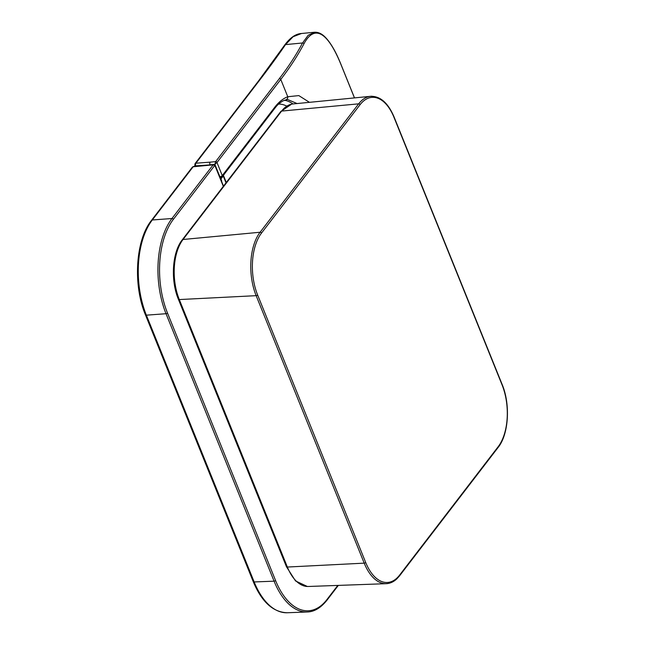 <?xml version="1.0" encoding="UTF-8"?>
<svg xmlns="http://www.w3.org/2000/svg" width="645" height="645" viewBox="0 0 645 645"><rect width="100%" height="100%" fill="white"/><g stroke="black" fill="none" stroke-linecap="round" stroke-linejoin="round"><path stroke-width="0.97" d="M195.878 166.249L195.725 165.854L210.036 164.894M221.162 177.56A1.911 1.387 -141.4 0 0 221.066 177.657A1.911 1.379 -142.5 0 0 220.977 178.923L220.655 179.117M221.195 177.544L221.066 177.665A1.911 1.387 -141.4 0 0 221.066 177.665A1.911 1.387 -141.4 0 0 220.953 178.963L221.348 179.947A1.911 0.839 158 0 1 221.098 180.213M226.282 182.495L223.412 175.392A1.911 0.782 155.4 0 1 223.243 175.98L220.977 178.923M354.452 97.903L340.818 64.153C328.765 34.677 315.332 22.672 303.964 43.763A401.383 172.594 157.1 0 1 280.777 79.432L216.994 162.516L214.866 164.33L209.996 164.798A1.911 1.04 -94.9 0 1 210.133 162.153L215.624 161.629L214.866 164.33L219.881 176.746A1.911 1.024 84 0 0 220.775 177.601L220.034 177.593M221.622 177.294L220.775 177.601L221.622 177.294A1.911 1.395 -141.4 0 0 222.178 176.94A1.911 1.395 -141.4 0 0 222.291 175.633A1.911 1.379 37.4 0 1 222.203 176.907A1.911 1.379 37.4 0 1 222.162 176.956M221.106 177.569L222.178 176.94A1.911 1.395 -141.4 0 0 222.178 176.932L222.194 176.915M340.818 64.153A1.145 0.508 -22 0 0 340.81 63.992C335.924 51.866 330.82 43.013 325.491 37.434C321.944 33.758 318.291 32.024 314.542 32.25L308.189 35.282L302.529 42.981A400.239 172.094 157.1 0 1 279.406 78.545L215.624 161.629A1.145 0.822 -142.5 0 1 216.994 162.516M220.775 177.601A1.911 1.613 -87.6 0 0 222.267 175.593L225.444 171.449A1.911 1.379 37.5 0 1 225.355 172.715A1.911 1.379 37.5 0 1 225.355 172.723L275.133 107.876A1.911 1.379 37.5 0 1 275.125 107.884C276.382 106.401 277.689 104.167 282.986 100.894L287.42 99.443L297.063 103.547M225.444 171.449L275.23 106.602C279.116 101.749 283.292 98.451 287.767 96.734L298.812 95.597L309.455 102.329M219.703 176.77L219.881 176.746A1.911 0.839 158 0 0 222.267 175.593L216.986 162.524A1.145 0.814 -143.6 0 0 215.615 161.645M303.964 43.763A1.145 0.919 -152.2 0 0 302.529 42.981L285.542 44.602L293.064 36.757L301.481 33.5L314.421 32.258M371.915 96.25A45.851 24.639 86.2 0 0 370.633 96.307A45.851 24.639 86.2 0 0 370.609 96.315A45.851 24.639 86.2 0 0 358.668 103.837L260.096 232.24A45.851 24.639 86.2 0 0 256.146 295.668L364.215 563.149A45.851 24.639 86.2 0 0 386.234 583.677A45.851 24.639 86.2 0 0 386.258 583.677L308.237 586.482A43.425 23.333 -93.8 0 1 308.221 586.482A43.425 23.333 -93.8 0 1 287.364 567.044L179.294 299.562A43.425 23.333 -93.8 0 1 183.035 239.489L281.607 111.085A43.425 23.333 -93.8 0 1 292.919 103.958A43.425 23.333 -93.8 0 1 292.943 103.958M386.258 583.677A45.851 24.639 86.2 0 0 387.992 583.499M399.626 575.074L498.198 446.671A44.707 24.018 86.2 0 0 502.052 384.823L393.982 117.342A44.707 24.018 86.2 0 0 360.047 104.724A1.145 0.822 -142.5 0 0 358.668 103.837L281.607 111.085A1.911 1.379 37.5 0 0 280.777 111.512L182.204 239.916A1.911 1.379 37.5 0 1 183.035 239.489L260.096 232.24A1.145 0.822 -142.5 0 1 261.467 233.127A44.707 24.018 86.2 0 0 257.621 294.975A1.145 0.508 158 0 1 256.146 295.668L179.294 299.562A1.911 0.839 -22 0 1 178.367 299.224L286.436 566.705A1.911 0.839 -22 0 0 287.364 567.044L364.215 563.149A1.145 0.508 158 0 0 365.683 562.456A44.707 24.018 86.2 0 0 399.626 575.074A1.145 0.822 37.5 0 1 399.569 575.832L498.142 447.428C508.744 434.335 510.566 404.407 502.149 384.46L394.079 116.979C388.137 102.95 380.324 96.065 370.633 96.315M307.205 611.984L287.275 612.75A68.805 36.975 -93.8 0 1 287.235 612.75A68.805 36.975 -93.8 0 1 254.162 581.943L146.375 315.171A68.805 37.007 -93.9 0 1 152.309 219.977L193.153 166.773A1.911 1.016 -95.5 0 1 193.637 166.458A1.911 1.016 -95.5 0 1 193.645 166.458L192.307 167.2A1.911 1.379 37.5 0 1 193.153 166.773L213.148 164.862L171.949 218.518A68.805 36.991 86.2 0 0 166.023 313.712L146.375 315.171A1.911 0.839 -22 0 1 145.439 314.833L253.227 581.613A1.911 0.839 -22 0 0 254.162 581.943L274.085 581.177A68.805 36.975 86.2 0 0 307.205 611.984A68.805 36.975 86.2 0 0 307.254 611.976C314.18 611.839 320.718 607.961 326.862 600.35A1.145 0.822 37.5 0 1 326.854 600.358M223.323 186.341L215.091 165.967A1.145 0.508 -22 0 0 215.196 165.604L213.64 164.548A1.911 1.024 85.2 0 0 213.148 164.862A1.145 0.822 -142.5 0 1 214.511 165.749L173.32 219.413A1.145 0.822 -142.5 0 0 171.949 218.518L152.309 219.977A1.911 1.379 37.5 0 0 151.462 220.405L192.307 167.2M221.348 179.947A3.056 1.645 -93.8 0 1 221.703 181.721M226.016 182.841L223.243 175.98A1.911 1.379 -142.5 0 1 223.146 175.674M195.113 166.321L194.782 165.515A1.911 0.839 -22 0 0 195.725 165.854A1.911 1.064 -94.2 0 1 195.887 163.209L210.133 162.153M224.557 172.691A1.911 1.379 37.5 0 1 224.46 173.957L225.355 172.715M194.782 165.515L195.04 163.637A1.911 1.379 37.5 0 1 195.04 163.637A1.911 1.379 37.5 0 1 195.887 163.209L259.588 80.23A1175.48 505.422 -22.9 0 0 285.542 44.602A1.911 1.435 34.6 0 0 284.639 45.11C290.089 37.684 295.7 33.814 301.481 33.5M279.406 78.545A1.145 0.822 -142.5 0 1 280.777 79.432L287.767 96.734A2.878 2.419 77 0 1 286.025 99.693M284.639 45.11L258.742 80.657A1.911 1.379 37.5 0 1 259.588 80.23M275.23 106.602A1.911 1.379 37.5 0 1 275.133 107.876M284.356 100.241A54.39 29.227 -93.8 0 1 292.999 103.95M278.567 104.087A50.568 27.171 -93.8 0 1 286.678 106.094M182.196 239.924A1.911 1.379 37.5 0 1 182.204 239.916C172.134 252.405 170.465 280.43 178.367 299.224A1.911 0.839 -22 0 1 178.367 299.216M360.047 104.724L261.467 233.127M498.198 446.671A1.145 0.822 37.5 0 1 498.142 447.428M257.621 294.975L365.683 562.456M173.32 219.413A67.66 36.354 86.2 0 0 167.49 313.019A1.145 0.508 158 0 1 166.023 313.712L274.085 581.177A1.145 0.508 158 0 0 275.552 580.484A67.66 36.354 86.2 0 0 326.918 599.584A1.145 0.822 37.5 0 1 326.862 600.35L338.335 585.402M326.918 599.584L337.795 585.418M167.49 313.019L275.552 580.484M215.091 165.967A0.766 0.411 86.2 0 0 214.511 165.749M222.203 176.907L224.46 173.957M223.38 174.634L223.412 175.392M258.742 80.657L195.04 163.637M340.81 63.992L354.508 97.895M280.785 111.504L291.588 104.159M307.367 586.482L295.515 580.935L286.436 566.705M370.609 96.315L292.919 103.958M386.234 583.669C390.064 583.499 393.595 581.903 396.82 578.888L399.569 575.832M287.235 612.75C272.996 612.234 261.66 601.858 253.227 581.613M145.439 314.833C132.838 284.937 135.498 240.166 151.462 220.405M213.632 164.548L193.637 166.458M223.484 186.131L215.196 165.604"/></g></svg>
